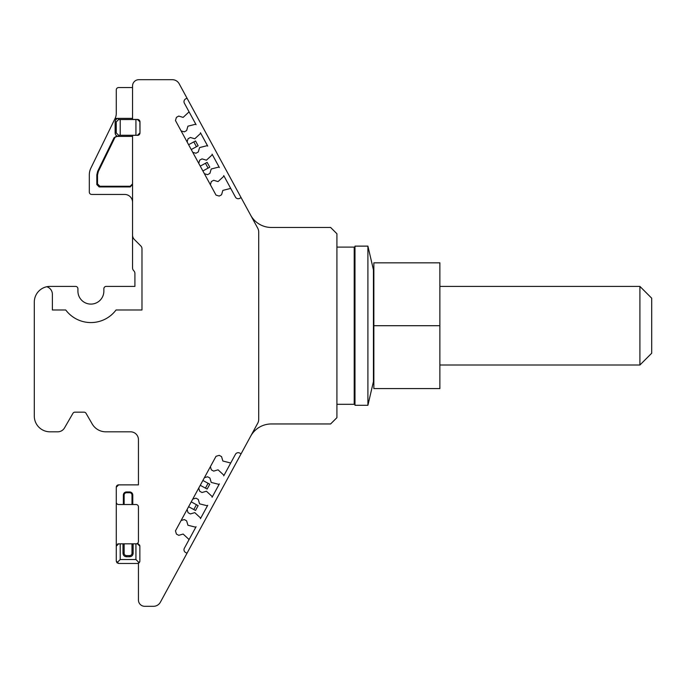 <?xml version="1.0" encoding="UTF-8"?>
<svg xmlns="http://www.w3.org/2000/svg" width="686" height="686" viewBox="0 0 686 686"><rect width="100%" height="100%" fill="white"/><g stroke="black" fill="none" stroke-linecap="round" stroke-linejoin="round"><path stroke-width="1.03" d="M132.552 202.31A7.863 7.863 0 0 0 124.689 194.447L91.675 194.447A2.358 2.358 0 0 1 89.317 192.089L89.317 174.93A15.718 15.718 0 0 1 90.912 168.036L115.128 118.386A11.388 11.388 0 0 0 116.277 113.396L116.277 89.909A2.358 2.358 0 0 1 118.635 87.551L132.552 87.551M132.552 183.891L130.194 186.249L130.194 186.935L132.552 184.577M130.194 186.935L99.187 186.935L96.829 184.577L96.829 174.853L97.626 171.406L114.047 137.74L116.166 136.411L132.552 136.411L116.929 136.411L114.047 137.74M114.416 119.844A2.59 2.59 0 0 1 116.749 118.386L118.635 118.386C116.509 118.601 115.334 119.767 115.128 121.902L115.299 133.993M118.635 119.527L120.213 119.544L120.213 135.262L118.635 135.279L116.243 132.904L116.243 121.902L118.635 119.527L118.635 118.386L117.555 118.558M120.213 135.262L137.5 135.279L132.552 135.382L132.552 267.883A3.927 3.927 0 0 0 133.727 270.687A3.927 3.927 0 0 1 134.91 273.491L134.91 286.405L106.219 286.405A2.358 2.358 0 0 0 103.86 288.763L103.86 291.121A12.965 12.965 0 0 1 90.895 304.095A12.965 12.965 0 0 1 77.921 291.121L77.921 288.763A2.358 2.358 0 0 0 75.563 286.405L50.018 286.405A15.718 15.718 0 0 0 34.3 302.132L34.3 416.102A15.718 15.718 0 0 0 50.018 431.82L57.718 431.82A7.863 7.863 0 0 0 64.527 427.884L72.922 413.349A2.358 2.358 0 0 1 74.963 412.166L84.026 412.166A2.358 2.358 0 0 1 86.067 413.349L92.198 423.957A15.718 15.718 0 0 0 105.807 431.82L130.589 431.82A7.863 7.863 0 0 1 138.443 439.675L138.443 484.873L118.635 484.873A2.358 2.358 0 0 0 116.277 487.232L116.277 502.161A2.358 2.358 0 0 0 118.635 504.519L123.369 504.519L123.369 495.086L124.14 495.086L124.14 504.519L132.775 504.519L132.775 495.086A3.13 3.13 0 0 0 129.645 491.956L126.498 491.956A3.13 3.13 0 0 0 123.369 495.086M120.213 119.544L137.5 119.527L139.987 121.902A2.478 2.478 0 0 0 137.5 119.415L132.552 119.415L132.552 85.982A6.285 6.285 0 0 1 138.838 79.687L172.289 79.687A7.863 7.863 0 0 1 179.192 83.795L257.747 228.241A7.863 7.863 0 0 1 258.699 231.997L258.699 419.42A7.863 7.863 0 0 1 257.747 423.176L187.004 553.25L185.623 552.504A3.147 3.147 0 0 1 184.363 548.234L188.796 540.088A0.789 0.789 0 0 0 188.676 539.17L183.136 534.034L178.746 535.337L176.413 534.068L175.47 530.87L216.021 456.301L219.22 455.35L221.552 456.619L222.856 461.018L230.17 462.878A0.789 0.789 0 0 0 231.002 462.475L235.435 454.329A3.147 3.147 0 0 1 239.697 453.069L241.078 453.823M187.004 553.25L160.378 602.205A7.863 7.863 0 0 1 153.475 606.313L144.729 606.313A6.285 6.285 0 0 1 138.443 600.018L138.443 563.472L137.5 563.472A2.358 2.358 0 0 0 138.435 563.283M130.194 186.249L99.873 186.249L99.187 186.935M114.811 137.74L98.312 171.56L97.515 175.007L97.515 183.891L99.873 186.249M116.243 121.902L115.128 121.902L115.128 132.904C115.334 135.039 116.509 136.205 118.635 136.411L118.635 135.279M118.635 118.386L132.552 118.386M132.552 235.075A6.285 6.285 0 0 0 134.387 239.517L140.827 245.957A3.927 3.927 0 0 1 141.985 248.735L141.985 309.986L116.045 309.986A31.436 31.436 0 0 1 65.736 309.986L52.376 309.986L52.376 294.268A7.863 7.863 0 0 0 46.794 286.748M132.775 504.519L136.085 504.519A2.358 2.358 0 0 1 138.443 506.877L138.443 541.46A2.358 2.358 0 0 1 136.085 543.818M138.623 544.101A2.358 2.358 0 0 0 137.5 543.818L139.858 546.176A2.358 2.358 0 0 0 139.438 544.838M139.661 562.066A2.358 2.358 0 0 0 139.858 561.114L139.172 562.777L137.5 563.472L118.635 563.472L138.443 563.472M241.078 197.594L239.697 198.348A3.147 3.147 0 0 1 235.435 197.088L231.002 188.942A0.789 0.789 0 0 0 230.17 188.539L222.856 190.399L221.552 194.798L219.22 196.059L216.021 195.116L175.47 120.547L176.413 117.349L178.746 116.08L183.136 117.383L188.676 112.247A0.789 0.789 0 0 0 188.796 111.329L184.363 103.183A3.147 3.147 0 0 1 185.623 98.913L187.004 98.167M139.987 121.902L139.987 132.904A2.478 2.478 0 0 1 137.5 135.382M250.63 215.147A23.581 23.581 0 0 0 271.339 227.46L330.618 227.46L336.912 233.746L336.912 417.671L330.618 423.957L271.339 423.957A23.581 23.581 0 0 0 250.63 436.27M184.363 548.234L196.085 526.694A0.789 0.789 0 0 1 195.244 527.088L187.93 525.236L186.626 520.837L184.294 519.568L181.104 520.511M192.74 499.108L195.939 498.165L198.271 499.434L199.566 503.833L206.889 505.685A0.789 0.789 0 0 0 207.721 505.29L200.441 518.685A0.789 0.789 0 0 0 200.321 517.767L194.781 512.631L190.382 513.934L188.05 512.665L187.107 509.466M204.385 477.705L207.584 476.761L209.907 478.022L211.211 482.421L218.534 484.282A0.789 0.789 0 0 0 219.366 483.879L212.077 497.281A0.789 0.789 0 0 0 211.957 496.364L206.426 491.227L202.027 492.522L199.695 491.262L198.751 488.063M210.388 466.66L211.339 469.85L213.663 471.119L218.062 469.824L223.602 474.961A0.789 0.789 0 0 1 223.722 475.878L235.435 454.329M235.435 197.088L223.722 175.539A0.789 0.789 0 0 1 223.602 176.456L218.062 181.593L213.663 180.298L211.339 181.558L210.388 184.757M198.751 163.354L199.695 160.155L202.027 158.886L206.426 160.19L211.957 155.053A0.789 0.789 0 0 0 212.077 154.136L219.366 167.53A0.789 0.789 0 0 0 218.534 167.135L211.211 168.996L209.907 173.387L207.584 174.656L204.385 173.712M187.107 141.951L188.05 138.752L190.382 137.483L194.781 138.786L200.321 133.65A0.789 0.789 0 0 0 200.441 132.732L207.721 146.127A0.789 0.789 0 0 0 206.889 145.732L199.566 147.584L198.271 151.983L195.939 153.252L192.74 152.309M181.104 130.906L184.294 131.849L186.626 130.58L187.93 126.181L195.244 124.329A0.789 0.789 0 0 1 196.085 124.723L184.363 103.183M118.635 484.873L116.277 487.232M116.277 561.114L116.972 562.777L118.635 563.472L116.277 561.114L116.277 546.176L118.635 543.818L120.213 543.818L120.213 559.544L135.931 559.544L139.172 562.777M141.985 309.986L141.985 248.735M52.376 294.268L52.376 309.986M116.277 502.161L116.277 546.176A2.358 2.358 0 0 1 116.697 544.838M124.14 504.519L123.369 504.519M132.004 504.519L132.004 495.086A2.358 2.358 0 0 0 129.645 492.728L126.498 492.728A2.358 2.358 0 0 0 124.14 495.086M124.14 543.818L124.14 553.25A2.358 2.358 0 0 0 126.498 555.609L129.645 555.609A2.358 2.358 0 0 0 132.004 553.25L132.004 543.818L120.213 543.818M132.004 543.818L137.5 543.818M139.858 546.176L139.858 561.114M139.893 121.902L139.987 132.904M137.5 135.279L139.893 132.904M135.931 119.544L135.931 135.262M116.972 562.777L120.213 559.544M118.635 543.818A2.358 2.358 0 0 0 117.52 544.101M135.931 543.818L135.931 559.544M123 543.818L123 553.25C123.206 555.377 124.372 556.543 126.498 556.758L129.645 556.758C131.763 556.543 132.938 555.377 133.144 553.25L133.144 543.818M202.885 480.466L209.787 484.222L207.155 489.058L200.252 485.302M191.24 501.869L198.143 505.625L195.519 510.461L188.607 506.705M200.252 166.115L207.155 162.359L209.787 167.195L202.885 170.951M188.607 144.712L195.519 140.956L198.143 145.792L191.24 149.548M336.912 262.832L336.912 270.687M336.912 380.73L336.912 388.585M439.872 286.405L639.909 286.405L639.909 365.012L439.872 365.012M639.909 286.405L651.7 298.196L651.7 353.221L639.909 365.012M373.853 325.704L373.853 262.832L439.872 262.832L439.872 388.585L373.853 388.585L373.853 325.704L439.872 325.704M354.988 395.548L354.988 246.128L367.902 246.128L367.902 405.289L354.988 405.289L354.988 395.548M336.912 404.311L354.199 404.311L354.199 247.106L336.912 247.106M97.515 183.891L96.829 184.577M97.515 175.007L96.829 174.853M98.312 171.56L97.626 171.406M116.243 132.904L115.128 132.904M126.498 492.728L126.498 491.956M129.645 491.956L129.645 492.728M132.004 495.086L132.775 495.086M133.144 553.25L132.004 553.25M123 553.25L124.14 553.25M208.081 483.296L205.457 488.132M196.445 504.699L193.812 509.535M205.457 163.285L208.081 168.121M193.812 141.882L196.445 146.718M129.645 555.609L129.645 556.758M126.498 556.758L126.498 555.609M367.902 405.289L373.441 381.579L373.441 269.83L367.902 246.128M354.199 286.405L354.988 286.405M354.199 365.012L354.988 365.012M373.441 269.83L373.853 273.405M373.441 381.579L373.853 378.012"/></g></svg>
